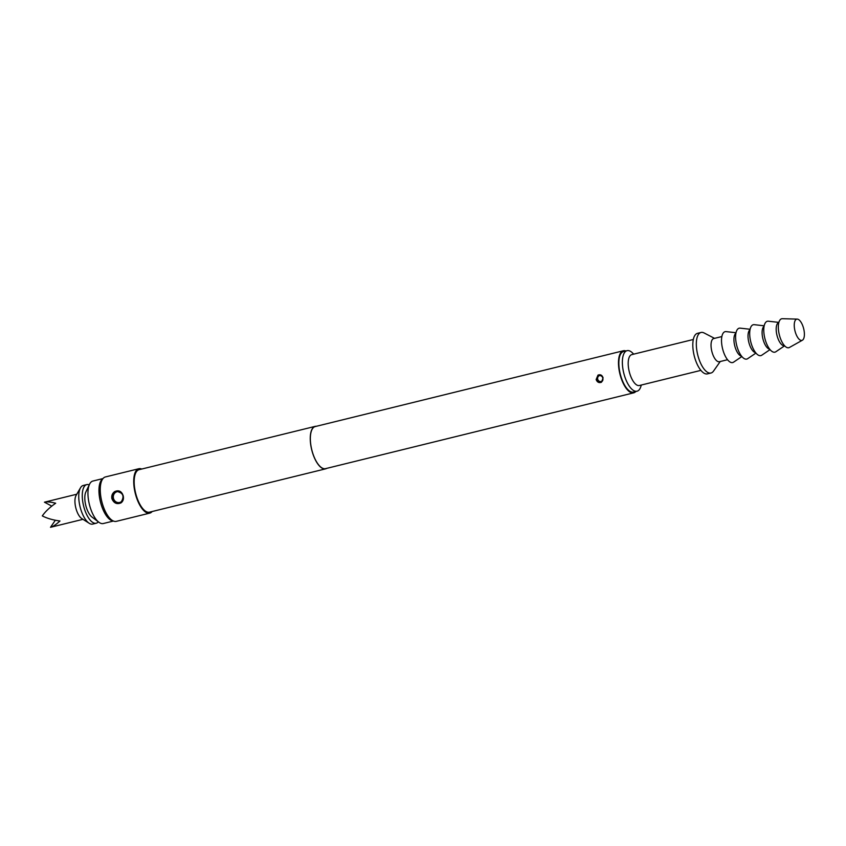 <?xml version="1.0" encoding="UTF-8"?>
<svg xmlns="http://www.w3.org/2000/svg" width="846" height="846" viewBox="0 0 846 846"><rect width="100%" height="100%" fill="white"/><g stroke="black" fill="none" stroke-linecap="round" stroke-linejoin="round"><path stroke-width="1.27" d="M635.832 391.497A21.668 8.883 -103.8 0 1 633.707 392.84A21.668 8.883 -103.8 0 1 619.854 373.721A21.668 8.883 -103.8 0 1 623.354 350.762A21.668 8.883 -103.8 0 1 625.86 350.963M603.082 377.845L601.506 382.233C599.01 383.143 597.223 382.244 596.144 379.558L597.995 375.116C600.448 374.218 602.141 375.127 603.082 377.845M633.707 392.84L325.573 468.642A21.668 8.883 -103.8 0 1 311.719 449.522A21.668 8.883 -103.8 0 1 315.22 426.564L623.354 350.762M599.222 375.233C602.278 374.302 604.573 380.499 601.443 381.736L601.464 381.726C603.885 378.278 603.103 376.121 599.116 375.254L598.376 375.539C595.647 379.061 596.43 381.218 600.745 382.011L600.681 382.032M326.736 468.356A21.869 8.957 -103.8 0 1 325.615 468.843A21.869 8.957 -103.8 0 1 311.645 449.543A21.869 8.957 -103.8 0 1 315.167 426.373A21.869 8.957 -103.8 0 1 316.383 426.278M325.615 468.843L149.541 512.158A21.869 8.957 -103.8 0 1 135.561 492.858A21.869 8.957 -103.8 0 1 139.093 469.689L315.167 426.373M152.195 511.502A22.863 9.369 -103.8 0 1 149.774 513.12A22.863 9.369 -103.8 0 1 135.17 492.954A22.863 9.369 -103.8 0 1 138.85 468.726A22.863 9.369 -103.8 0 1 141.747 469.033M123.23 495.883C123.865 498.897 123.135 501.223 121.041 502.862C116.896 504.597 113.84 503.201 111.884 498.675C111.365 495.64 112.328 493.26 114.77 491.547C118.874 489.834 121.687 491.283 123.23 495.883M138.85 468.726L105.401 476.954A22.863 9.369 76.2 0 0 103.223 478.297A22.863 9.369 76.2 0 0 101.71 501.181A22.863 9.369 76.2 0 0 113.776 521.168A22.863 9.369 76.2 0 0 116.325 521.348L149.774 513.12M113.776 521.168L111.862 520.502A21.71 8.894 -103.8 0 1 100.41 501.509A21.71 8.894 -103.8 0 1 101.848 479.777L103.223 478.297M119.392 502.979L120.967 502.323C124.69 496.401 123.262 492.742 116.706 491.367L115.183 492.012C109.324 495.058 113.48 504.829 119.508 502.958L119.646 502.926M113.026 520.903A21.869 8.957 -103.8 0 1 100.346 501.53A21.869 8.957 -103.8 0 1 102.683 478.878M113.406 521.041L103.318 523.526A21.869 8.957 -103.8 0 1 98.855 522.225A21.869 8.957 -103.8 0 1 89.338 504.237A21.869 8.957 -103.8 0 1 89.517 484.282A21.869 8.957 -103.8 0 1 92.87 481.057L102.958 478.572M98.855 522.225L91.992 517.054A14.414 5.911 -103.8 0 1 85.721 505.199A14.414 5.911 -103.8 0 1 85.837 492.044L89.517 484.282M98.326 521.834A19.881 8.143 -103.8 0 1 96.243 523.219A19.881 8.143 -103.8 0 1 85.964 513.025A19.881 8.143 -103.8 0 1 82.559 491.505A19.881 8.143 -103.8 0 1 86.747 484.61A19.881 8.143 -103.8 0 1 89.232 484.874M96.243 523.219L92.722 524.086A19.881 8.143 -103.8 0 1 89.221 523.293A19.881 8.143 -103.8 0 1 79.038 492.372A19.881 8.143 -103.8 0 1 80.497 487.804A19.881 8.143 -103.8 0 1 83.225 485.477L86.747 484.61M89.221 523.293L81.745 518.545A12.923 5.298 -103.8 0 1 75.125 498.442A12.923 5.298 -103.8 0 1 76.066 495.47L80.497 487.804M51.775 506.109L44.436 502.186L76.785 494.223M44.436 502.186C46.932 501.593 50.686 501.942 55.688 503.233C49.861 507.262 45.398 511.481 42.3 515.891C47.059 518.376 52.96 520.068 59.981 520.988C56.143 524.499 52.981 526.603 50.506 527.301L82.961 519.317M720.242 361.517L713.495 371.13A20.875 8.555 -103.8 0 1 710.989 373.012A20.875 8.555 -103.8 0 1 697.654 354.59A20.875 8.555 -103.8 0 1 701.017 332.467A20.875 8.555 -103.8 0 1 704.105 332.964L714.542 338.358M710.989 373.012L707.468 373.869A20.875 8.555 -103.8 0 1 694.132 355.457A20.875 8.555 -103.8 0 1 697.495 333.335L701.017 332.467M727.56 359.719L719.417 361.718A11.929 4.886 -103.8 0 1 711.793 351.196A11.929 4.886 -103.8 0 1 713.717 338.559L721.86 336.56M741.551 356.134A11.929 4.886 -103.8 0 1 734.688 345.57A11.929 4.886 -103.8 0 1 735.914 333.239M741.879 356.536L733.598 362.141A15.905 6.514 -103.8 0 1 722.526 348.52A15.905 6.514 -103.8 0 1 726.09 331.611L736.02 332.732M755.637 352.666A11.929 4.886 -103.8 0 1 748.773 342.101A11.929 4.886 -103.8 0 1 750 329.781M755.964 353.068L747.684 358.672A15.905 6.514 -103.8 0 1 736.612 345.052A15.905 6.514 -103.8 0 1 740.176 328.142L750.106 329.263M769.723 349.197A11.929 4.886 -103.8 0 1 762.859 338.633A11.929 4.886 -103.8 0 1 764.086 326.313M770.05 349.61L761.77 355.214A15.905 6.514 -103.8 0 1 750.698 341.583A15.905 6.514 -103.8 0 1 754.262 324.674L764.192 325.805M784.528 345.707A11.929 4.886 -103.8 0 1 776.945 335.175A11.929 4.886 -103.8 0 1 778.828 322.538M784.623 345.813L775.856 351.746A15.905 6.514 -103.8 0 1 764.784 338.125A15.905 6.514 -103.8 0 1 768.348 321.205L778.87 322.4M803.7 328.808A10.935 4.484 -103.8 0 1 802.41 340.208A10.935 4.484 -103.8 0 1 794.944 330.754A10.935 4.484 -103.8 0 1 797.218 319.111A10.935 4.484 -103.8 0 1 803.7 328.808M802.41 340.208L789.445 347.463A14.911 6.112 -103.8 0 1 779.272 334.572A14.911 6.112 -103.8 0 1 782.37 318.699L797.218 319.111M700.9 370.368L639.375 385.512A15.905 6.514 -103.8 0 1 629.213 371.479A15.905 6.514 -103.8 0 1 631.772 354.622L693.297 339.489M641.321 385.025L640.845 386.559A20.875 8.555 -103.8 0 1 637.038 391.201A20.875 8.555 -103.8 0 1 623.692 372.779A20.875 8.555 -103.8 0 1 627.066 350.667A20.875 8.555 -103.8 0 1 632.586 353.015L633.717 354.146M637.038 391.201L633.517 392.068A20.875 8.555 -103.8 0 1 620.171 373.646A20.875 8.555 -103.8 0 1 623.544 351.534L627.066 350.667M55.35 520.248L50.506 527.301M600.734 382.011L601.506 382.233M601.517 375.793A3.046 2.771 -102.5 0 0 597.71 379.188A3.046 2.771 -102.5 0 0 602.585 380.499M120.967 502.323L121.041 502.862M121.126 492.615A5.531 5.044 -102.5 0 0 113.459 498.305A5.531 5.044 -102.5 0 0 122.829 499.87M119.434 502.979A5.964 5.436 77.5 0 1 112.878 498.357A5.964 5.436 77.5 0 1 116.78 491.346M600.819 381.99A3.479 3.173 77.5 0 1 599.296 375.212M123.368 498.96L120.936 502.334C126.477 495.915 120.64 490.659 117.108 491.293L122.205 493.461M120.936 502.334L119.646 502.915"/></g></svg>
